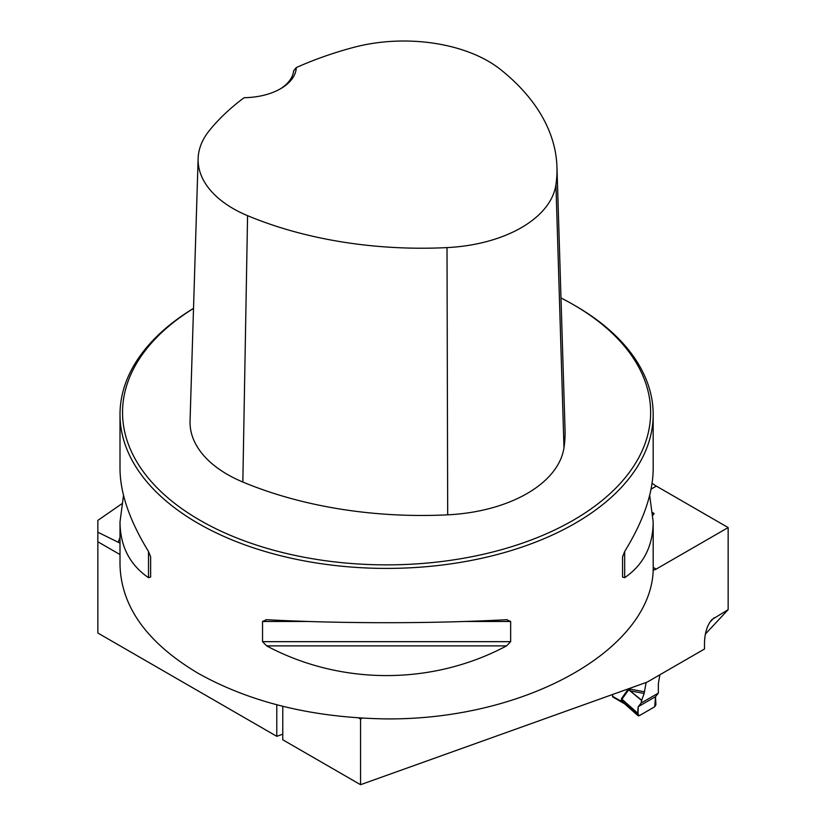 <?xml version="1.0" encoding="UTF-8"?>
<svg xmlns="http://www.w3.org/2000/svg" width="826" height="826" viewBox="0 0 826 826"><rect width="100%" height="100%" fill="white"/><g stroke="black" fill="none" stroke-linecap="round" stroke-linejoin="round"><path stroke-width="1.24" d="M120.007 543.126L97.85 532.212L97.85 520.39L121.67 503.901M120.007 554.566L97.85 541.773L97.85 633.026L276.782 736.327L282.771 734.19M276.782 704.815L276.782 736.327M358.608 717.928L360.559 719.054L360.559 784.7L282.771 739.786L282.771 706.344M97.85 541.773L97.85 532.212M360.559 784.7L647.212 682.09L704.506 649.009L704.506 642.587C704.815 632.819 707.252 625.179 711.795 619.655L728.15 609.66L728.15 527.566L656.185 569.104A8.466 4.884 120 0 1 653.046 569.888M360.559 719.054L362.139 718.145M652.716 512.585L654.14 513.565L652.86 514.175M652.086 483.231A35.549 20.526 -120 0 0 656.34 486.101L728.15 527.566M705.373 634.069L728.15 609.66M193.521 308.366A266.581 153.915 0 0 0 120.007 414.497A266.581 153.915 0 0 0 198.085 523.323A266.581 153.915 0 0 0 488.61 556.693A266.581 153.915 0 0 0 653.18 414.497A266.581 153.915 0 0 0 575.102 305.661L573.306 304.629A264.052 152.449 0 0 0 560.988 297.959M120.007 414.497L120.007 468.807C120.183 493.256 129.692 520.824 148.515 551.51L150.631 556.869L150.631 577.064L148.515 577.684C129.692 564.757 120.183 546.151 120.007 521.877L120.007 564.994C121.195 606.852 147.224 642.948 198.085 673.273C250.639 702.647 313.467 717.866 386.599 718.909C529.094 719.9 656.164 646.541 653.18 564.994L653.18 521.877C653.005 546.151 643.495 564.757 624.673 577.684L622.556 577.064L622.556 556.869L624.673 551.51C643.495 520.824 653.005 493.256 653.18 468.807L653.18 414.497M120.007 521.877L123.518 495.342M649.67 495.342L653.18 521.877M506.545 619.707L510.654 621.472L510.654 641.668L506.545 645.88C432.401 685.477 340.787 685.477 266.643 645.88L262.534 641.668L262.534 621.472L266.643 619.707C340.787 623.702 432.401 623.702 506.545 619.707L507.195 619.686M265.993 619.686L266.643 619.707M296.276 67.587A297.226 171.601 180 0 1 353.373 47.454A119.502 68.992 180 0 1 500.618 69.58A297.226 171.601 180 0 1 556.961 167.1A297.226 171.601 180 0 1 555.939 184.714A119.502 68.992 180 0 1 447.011 247.604A297.226 171.601 180 0 1 247.573 215.669A119.502 68.992 180 0 1 198.126 158.54A119.502 68.992 180 0 1 209.267 130.663A297.226 171.601 180 0 1 244.135 97.695A53.318 30.779 0 0 0 280.675 88.681A53.318 30.779 0 0 0 296.276 67.587L293.653 70.809A50.778 29.313 180 0 1 279.756 89.208M198.126 158.54L190.052 421.033A127.586 73.659 0 0 0 242.844 482.033A305.31 176.268 0 0 0 447.692 514.835A127.586 73.659 0 0 0 563.982 447.702A305.31 176.268 0 0 0 565.036 429.603L556.961 167.1M193.511 308.428A264.052 152.449 0 0 0 199.882 520.215A264.052 152.449 0 0 0 573.306 520.215A264.052 152.449 0 0 0 573.306 304.629M652.943 515.228A33.856 19.545 60 0 1 654.14 513.565M612.551 694.49L612.551 696.287A1.693 0.981 120 0 0 612.902 697.061L624.621 703.824L621.41 701.398L621.937 701.129L624.043 703.298M658.363 693.097L655.514 696.7L655.906 704.712L654.708 706.777L639.107 715.791L637.909 715.099L638.302 706.643L641.121 703.05L658.363 693.097L658.332 683.866L659.86 674.78M612.551 696.287L621.41 701.398L621.503 698.6L628.111 689.276L629.877 689.07L630.114 690.835L641.709 700.252L644.135 693.458L630.114 690.835L628.576 689.917L621.968 699.24L621.937 701.129M646.138 682.472L644.135 693.458M641.121 703.05L641.709 700.252M641.637 700.52L628.111 689.276M637.961 713.385L621.968 699.24A6.773 5.348 -144.7 0 0 621.503 698.6M639.107 715.791L621.534 700.613A6.773 3.913 180 0 0 621.028 700.283M638.302 706.643L655.514 696.7L654.708 706.777L639.107 715.791C637.775 713.984 637.507 710.938 638.302 706.643L655.514 696.7M118.221 542.155A274.108 158.262 180 0 1 120.007 537.55M555.939 184.714L563.982 447.702M247.573 215.669L242.844 482.033M447.011 247.604L447.692 514.835M148.515 577.684L148.515 551.51M624.673 551.51L624.673 577.684M506.545 645.88L266.643 645.88M510.654 641.668L262.534 641.668M510.654 621.472L465.017 621.472M308.17 621.472L262.534 621.472M714.087 617.786L709.648 622.536M651.064 489.147L656.34 486.101M653.149 567.359L656.185 569.104M629.877 689.07L644.569 691.816M623.134 702.389L621.41 701.398M638.168 715.801L624.115 703.38"/></g></svg>
